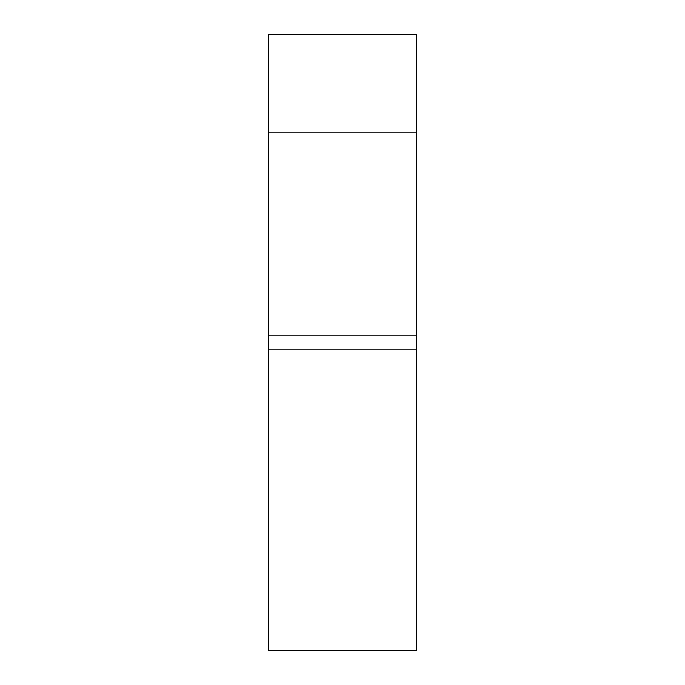 <?xml version="1.0" encoding="UTF-8"?>
<svg xmlns="http://www.w3.org/2000/svg" width="685" height="685" viewBox="0 0 685 685"><rect width="100%" height="100%" fill="white"/><g stroke="black" fill="none" stroke-linecap="round" stroke-linejoin="round"><path stroke-width="1.03" d="M416.48 349.898L268.52 349.898L268.52 650.75L416.48 650.75L416.48 335.102L268.52 335.102L268.52 349.898M268.52 132.89L416.48 132.89L416.48 34.25L268.52 34.25L268.52 335.102M416.48 132.89L416.48 335.102"/></g></svg>

